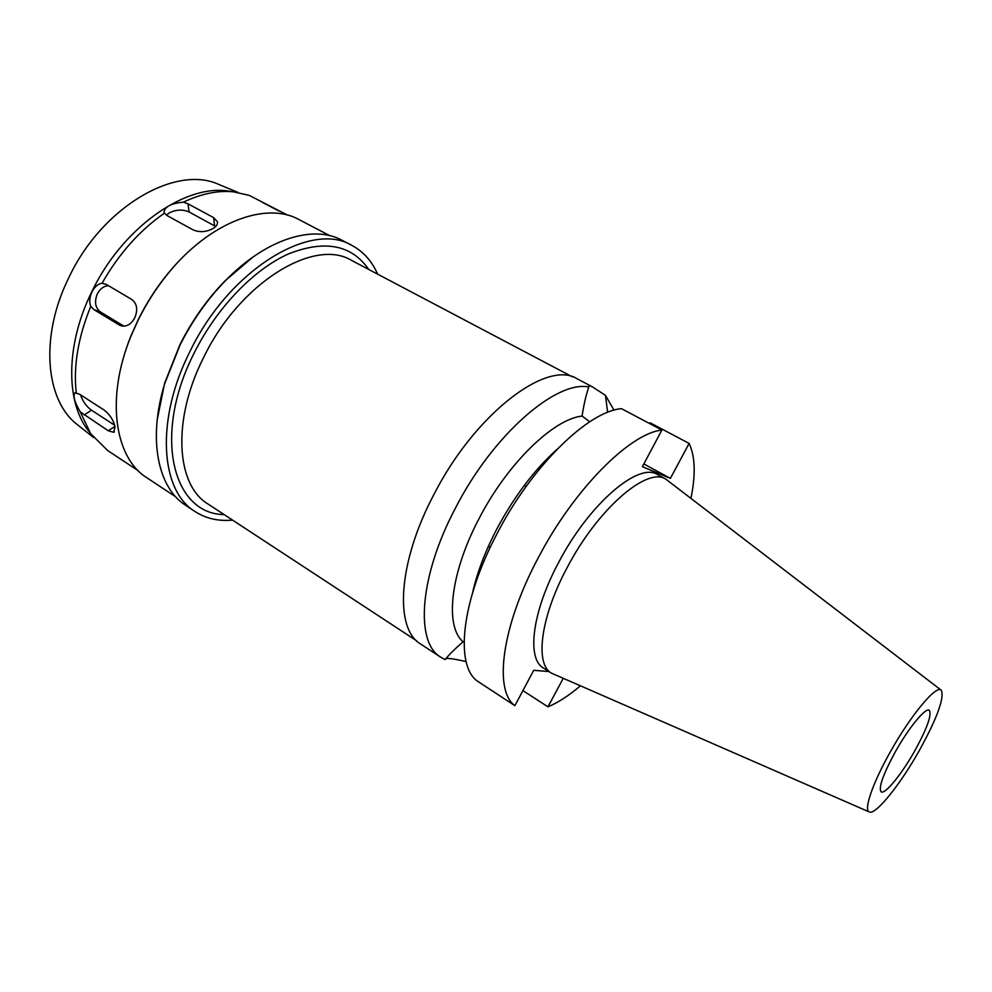 <?xml version="1.0" encoding="UTF-8"?>
<svg xmlns="http://www.w3.org/2000/svg" width="992" height="992" viewBox="0 0 992 992"><rect width="100%" height="100%" fill="white"/><g stroke="black" fill="none" stroke-linecap="round" stroke-linejoin="round"><path stroke-width="1.49" d="M919.361 750.46C900.538 784.126 875.998 814.841 869.476 812.039C863.214 810.848 872.39 783.544 890.295 751.924C910.916 714.897 936.758 684.145 941.296 690.271C944.558 697.81 937.254 717.873 919.361 750.46M914.872 750.684C927.235 728.066 932.034 714.587 929.256 710.235C925.648 707.246 908.771 727.706 895.416 751.663C883.054 774.454 878.292 787.846 881.132 791.852C884.963 794.803 901.852 773.996 914.872 750.684M869.091 811.878L551.428 673.134C534.663 663.983 540.553 616.95 567.226 567.474C597.767 508.834 647.255 466.401 665.83 479.148L940.962 690.01M665.83 479.148L657.498 474.598C638.687 461.739 589.087 503.899 558.682 562.39C532.109 611.729 526.467 658.762 543.418 668.038L551.428 673.134M548.973 671.572L533.746 670.307L514.873 705.684C493.532 690.42 501.741 625.878 538.371 557.578C574.058 489.13 630.069 433.194 661.912 430.069L642.37 466.686L670.381 478.392L689.118 443.424C695.169 456.233 695.789 474.498 690.978 498.232M580.295 685.906C568.887 695.628 558.112 702.609 547.956 706.837L563.183 678.441M522.92 690.606L547.956 706.837M649.301 423.398L650.157 422.803L689.118 443.424M643.833 463.946L670.381 478.392M514.873 705.684L477.251 681.008C454.758 665 461.466 600.458 497.364 533.064C532.307 465.484 588.628 410.986 621.538 408.692L661.912 430.069M472.725 592.187C477.226 572.248 485.286 551.13 496.893 528.848C514.402 496.186 534.403 469.712 556.909 449.438M607.625 412.337L605.467 395.349L592.546 386.942C589.843 385.615 588.554 385.491 588.665 386.582L588.789 386.992C586.036 394.952 583.804 404.649 582.093 416.07L589.744 421.761M582.093 416.07C553.524 418.996 507.458 463.512 479.21 518.308C450.207 572.93 444.59 626.535 463.103 641.725C454.125 649.624 448.161 655.576 445.21 659.593L440.82 657.262C415.016 642.58 419.132 576.625 455.477 508.028C492.838 434.918 556.103 380.134 588.789 386.992M464.07 642.283L463.103 641.725M446.115 658.465C449.004 658.167 455.291 659.122 464.988 661.329L465.93 660.858M466.004 661.143L464.988 661.329M605.467 395.349L614.011 410.192M593.018 387.178L577.232 378.857C547.15 359.154 474.821 413.8 433.665 494.983C397.718 563.096 394.394 629.027 420.782 644.118L440.82 657.262M572.272 376.799L351.614 260.425C314.414 237.41 239.704 282.608 203.67 357.405C171.79 420 176.154 485.076 207.973 503.986L416.59 640.77M368.714 269.44C351.652 244.788 324.905 239.605 288.498 253.902C253.803 269.353 216.752 307.681 194.258 352.854C152.198 435.004 172.633 514.141 224.13 514.588M232.574 520.118C218.414 521.408 205.89 518.543 195.015 511.525C160.369 490.755 155.26 419.814 190.018 351.366C229.388 269.464 311.228 220.422 351.949 245.446C363.345 251.559 371.913 261.132 377.642 274.139M351.949 245.446L342.004 240.25C313.323 224.465 266.017 238.849 225.63 280.488C207.464 299.162 192.225 320.776 179.924 345.328L164.573 384.016C147.672 439.518 157.976 487.878 185.665 505.337L195.015 511.525M157.195 419.864L164.61 383.234L179.788 344.993C191.94 320.726 207.006 299.361 224.961 280.897L253.431 256.692M329.852 235.699L299.175 219.666C266.154 201.054 209.374 221.972 167.574 274.139C156.141 288.25 146.345 303.552 138.173 320.081L130.919 336.288C105.499 398.114 114.663 457.92 146.928 477.809L175.807 496.905M118.048 382.193C120.354 367.04 124.645 351.627 130.932 335.941L138.124 319.87C146.221 303.49 155.942 288.3 167.276 274.313C177.952 261.218 189.373 250.009 201.525 240.659M80.265 411.878L108.277 430.788L113.733 432.301L115.035 426.82C113.41 420.062 109.814 414.482 104.222 410.105L79.794 394.357L74.97 392.745C72.813 395.734 74.574 402.107 80.265 411.878L90.632 433.616L107.694 450.554L138.26 470.741M119.251 324.967L120.64 325.649C126.294 327.162 130.994 324.57 134.726 317.837C138.099 309.777 137.107 303.651 131.775 299.472L106.392 284.456L102.052 283.253C98.072 283.811 94.699 286.688 91.934 291.896C89.516 297.315 89.119 302.138 90.756 306.367L94.042 309.702L119.251 324.967L122.549 326.12M90.756 306.367C78.07 337.429 73.234 366.284 76.285 392.944M114.65 425.208L91.5 410.204C86.254 406.36 82.621 401.252 80.6 394.878M86.676 428.432L90.632 433.616L86.676 428.432C65.546 398.958 66.377 343.034 91.785 291.784C121.644 228.904 183.247 185.045 226.796 190.836L233.256 191.791C217.794 190.29 201.153 193.75 183.359 202.17C171.368 203.298 164.895 206.634 163.965 212.189L164.511 213.131C139.822 230.218 119.003 253.605 102.052 283.253M233.281 191.791L226.796 190.836M287.655 215.177L249.302 195.412L233.256 191.791M279.112 211.098L262.322 202.331M164.511 213.131L167.462 215.797L193.105 229.884C199.628 232.574 206.299 232.116 213.106 228.507C216.454 226.424 217.88 224.155 217.384 221.7L213.64 217.632L188.009 203.806L183.359 202.17M123.95 326.182L100.502 312.009C95.232 307.842 94.178 301.804 97.328 293.892C100.093 288.684 103.838 285.969 108.562 285.733M166.482 215.202L169.471 212.796C176.216 209.498 182.764 209.225 189.1 211.978L215.71 226.498M220.162 184.996L218.736 184.413C175.696 164.449 101.978 206.919 68.82 277.661C39.606 336.449 45.384 400.26 77.153 424.489L93.471 437.447M78.356 425.444L77.153 424.489M91.5 410.204L84.109 415.016M108.277 430.788L114.936 426.362M100.502 312.009L94.042 309.702M188.009 203.806L189.1 211.978M214.619 225.816L213.64 217.632M224.961 280.897L225.63 280.488M164.61 383.234L164.573 384.016M217.508 222.729L217.384 221.662M218.736 184.413L237.981 192.411M490.222 547.373L488.411 546.27M526.157 486.44L524.322 485.386M114.378 431.867L113.72 432.301"/></g></svg>
